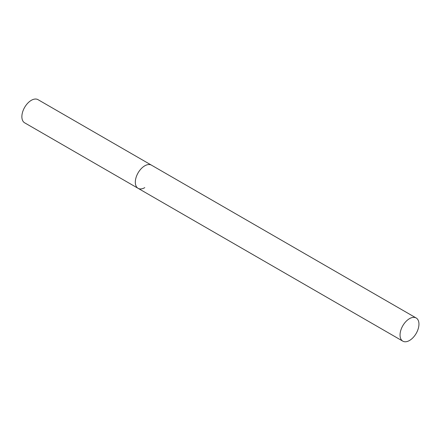 <?xml version="1.0" encoding="UTF-8"?>
<svg xmlns="http://www.w3.org/2000/svg" width="441" height="441" viewBox="0 0 441 441"><rect width="100%" height="100%" fill="white"/><g stroke="black" fill="none" stroke-linecap="round" stroke-linejoin="round"><path stroke-width="0.66" d="M144.775 187.651A13.368 7.718 -60 0 1 138.088 188.318A13.368 7.718 -60 0 1 136.037 177.602A13.368 7.718 -60 0 1 144.775 165.822A13.368 7.718 -60 0 1 151.461 165.155A13.368 7.718 120 0 0 141.159 168.738A13.368 7.718 120 0 0 135.321 182.194A13.368 7.718 120 0 0 138.088 188.318L24.635 122.813A13.368 7.718 -60 0 1 22.59 112.102A13.368 7.718 -60 0 1 31.322 100.316A13.368 7.718 -60 0 1 38.009 99.655L416.183 317.994A13.368 7.718 120 0 0 405.88 321.577A13.368 7.718 120 0 0 400.042 335.028A13.368 7.718 120 0 0 402.809 341.152A13.368 7.718 120 0 0 413.112 337.569A13.368 7.718 120 0 0 418.95 324.113A13.368 7.718 120 0 0 416.183 317.994M138.088 188.318L402.809 341.152"/></g></svg>
